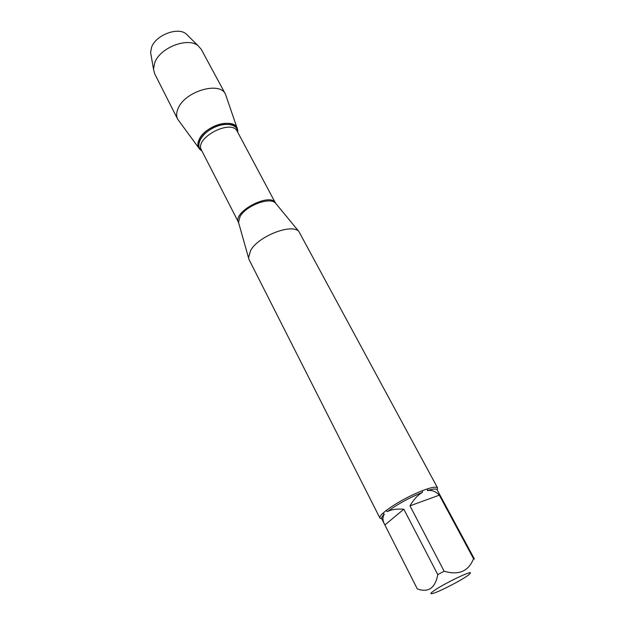 <?xml version="1.0" encoding="UTF-8"?>
<svg xmlns="http://www.w3.org/2000/svg" width="625" height="625" viewBox="0 0 625 625"><rect width="100%" height="100%" fill="white"/><g stroke="black" fill="none" stroke-linecap="round" stroke-linejoin="round"><path stroke-width="0.94" d="M437.602 487.961L298.836 231.438C291.797 223.258 258.836 235.984 250.727 250.219L248.5 257.758L249.062 259.594L379.938 518.109C379.5 517.195 380.422 515.641 382.695 513.453L385.945 510.68C396.211 503.055 408.367 496.375 422.414 490.648L427.539 488.82C433.445 486.977 436.805 486.695 437.602 487.961L437.195 489.938M381.797 518.898L379.938 518.109M470.523 572.93C470.969 570.664 444.172 583.617 434.422 590.422C430.141 593.398 429.773 594.367 433.312 593.32C440.414 591.242 463.148 579.359 468.906 574.719L470.523 572.93M474.406 559.016L473.539 558.695C468.523 571.344 458.719 575.516 444.133 571.203L437.781 574.617C435.18 588.133 428.352 592.898 417.32 588.914L417.859 589.078M437.781 574.617L403.828 509.211C396.727 508.734 391.289 509.516 387.531 511.547C397.375 504.266 409.008 497.875 422.438 492.375C417.859 494.93 413.703 499.422 409.977 505.836L444.133 571.203M384.453 524.125L381.695 518.695C381.281 517.828 382.164 516.344 384.336 514.258C382.461 516.938 382.5 520.227 384.453 524.125L417.32 588.914M473.539 558.695L439.32 495.156C435.914 491.43 431.961 489.906 427.461 490.586C433.109 488.82 436.32 488.539 437.086 489.742L474.375 558.945M382.695 513.453L384.336 514.258M387.531 511.547L385.945 510.68M422.414 490.648L422.438 492.375M427.461 490.586L427.539 488.82M201.836 150.805C193.781 146.789 199.211 133.906 212.289 127.195C225.266 120.289 238.937 123.18 237.641 132.086L237.492 129.273C235.836 117.273 205.539 124.984 199.266 139.273C197.352 143.273 197.469 146.547 199.609 149.078L201.836 150.805M409.977 505.836L439.32 495.156M384.898 524.961L403.828 509.211M237.102 128.117L225.477 94.211C219.977 81.008 185.055 91.188 178.18 108.336C176.32 112.477 176.156 116.094 177.672 119.195L198.883 148.102M225.477 94.211L201.266 49.352L198.133 45.758C187.961 36.922 160.242 47.508 154.82 62.469L153.492 69.094L154.656 73.719L177.672 119.195M187.961 35.703L186.133 33.891C177.852 26.711 155.914 35.039 151.633 47.102L150.602 52.469L151.047 55M276.281 204.055L275.453 203.047C269.883 196.625 245.852 205.703 240.07 216.531L238.523 222.352L238.875 223.609M238.719 223.031L238.57 222.773C231.742 212.039 270.852 191.586 275.773 203.328L275.906 203.594M298.836 231.438L275.453 203.047L237.273 131.398C231.625 118.406 194.031 138.055 201.477 150.109L238.523 222.352L248.5 257.758M201.758 150.664C195.031 146.297 200.633 134.422 212.797 128.164C224.875 121.75 237.82 123.93 237.562 131.945M150.602 52.469L153.492 69.094M186.133 33.891L198.133 45.758"/></g></svg>
